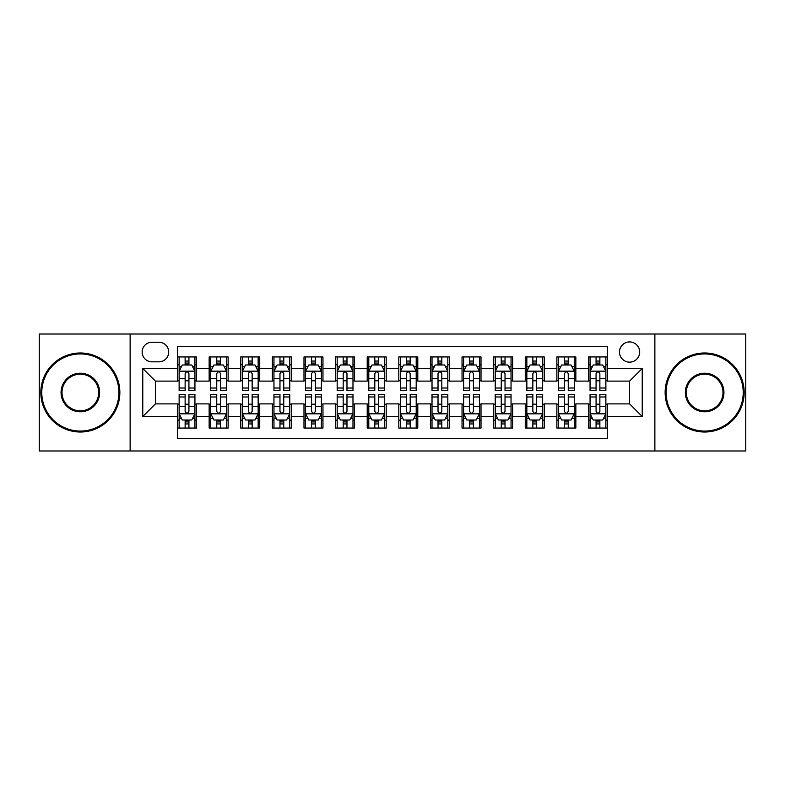 <?xml version="1.0" encoding="UTF-8"?>
<svg xmlns="http://www.w3.org/2000/svg" width="785" height="785" viewBox="0 0 785 785"><rect width="100%" height="100%" fill="white"/><g stroke="black" fill="none" stroke-linecap="round" stroke-linejoin="round"><path stroke-width="1.18" d="M629.58 341.926A10.117 10.117 0 0 0 619.463 352.043A10.117 10.117 0 0 0 629.58 362.15A10.117 10.117 0 0 0 639.696 352.043A10.117 10.117 0 0 0 629.58 341.926M654.867 450.983L745.75 450.983L745.75 334.017L654.867 334.017L654.867 450.983L130.133 450.983L130.133 334.017L39.25 334.017L39.25 450.983L130.133 450.983M607.453 356.939L588.485 356.939L588.485 368.479L575.847 368.479L575.847 381.117L588.485 381.117L588.485 368.479M575.847 368.479L575.847 356.939L556.879 356.939L556.879 368.479L544.231 368.479L544.231 381.117L556.879 381.117L556.879 368.479M544.231 368.479L544.231 356.939L525.263 356.939L525.263 368.479L512.625 368.479L512.625 381.117L525.263 381.117L525.263 368.479M512.625 368.479L512.625 356.939L493.657 356.939L493.657 368.479L481.009 368.479L481.009 381.117L493.657 381.117L493.657 368.479M481.009 368.479L481.009 356.939L462.041 356.939L462.041 368.479L449.403 368.479L449.403 381.117L462.041 381.117L462.041 368.479M449.403 368.479L449.403 356.939L430.435 356.939L430.435 368.479L417.787 368.479L417.787 381.117L430.435 381.117L430.435 368.479M417.787 368.479L417.787 356.939L398.819 356.939L398.819 368.479L386.181 368.479L386.181 381.117L398.819 381.117L398.819 368.479M386.181 368.479L386.181 356.939L367.213 356.939L367.213 368.479L354.565 368.479L354.565 381.117L367.213 381.117L367.213 368.479M354.565 368.479L354.565 356.939L335.597 356.939L335.597 368.479L322.959 368.479L322.959 381.117L335.597 381.117L335.597 368.479M322.959 368.479L322.959 356.939L303.991 356.939L303.991 368.479L291.343 368.479L291.343 381.117L303.991 381.117L303.991 368.479M291.343 368.479L291.343 356.939L272.375 356.939L272.375 368.479L259.737 368.479L259.737 381.117L272.375 381.117L272.375 368.479M259.737 368.479L259.737 356.939L240.769 356.939L240.769 368.479L228.121 368.479L228.121 381.117L240.769 381.117L240.769 368.479M228.121 368.479L228.121 356.939L209.153 356.939L209.153 381.117L196.515 381.117L196.515 356.939L177.547 356.939M177.547 428.06L196.515 428.06L196.515 403.882L209.153 403.882L209.153 428.06L228.121 428.06L228.121 403.882L240.769 403.882L240.769 416.521L228.121 416.521M240.769 416.521L240.769 428.06L259.737 428.06L259.737 403.882L272.375 403.882L272.375 416.521L259.737 416.521M272.375 416.521L272.375 428.06L291.343 428.06L291.343 403.882L303.991 403.882L303.991 416.521L291.343 416.521M303.991 416.521L303.991 428.06L322.959 428.06L322.959 403.882L335.597 403.882L335.597 416.521L322.959 416.521M335.597 416.521L335.597 428.06L354.565 428.06L354.565 403.882L367.213 403.882L367.213 416.521L354.565 416.521M367.213 416.521L367.213 428.06L386.181 428.06L386.181 403.882L398.819 403.882L398.819 416.521L386.181 416.521M398.819 416.521L398.819 428.06L417.787 428.06L417.787 403.882L430.435 403.882L430.435 416.521L417.787 416.521M430.435 416.521L430.435 428.06L449.403 428.06L449.403 403.882L462.041 403.882L462.041 416.521L449.403 416.521M462.041 416.521L462.041 428.06L481.009 428.06L481.009 403.882L493.657 403.882L493.657 416.521L481.009 416.521M493.657 416.521L493.657 428.06L512.625 428.06L512.625 403.882L525.263 403.882L525.263 416.521L512.625 416.521M525.263 416.521L525.263 428.06L544.231 428.06L544.231 403.882L556.879 403.882L556.879 416.521L544.231 416.521M556.879 416.521L556.879 428.06L575.847 428.06L575.847 403.882L588.485 403.882L588.485 416.521L575.847 416.521M151.947 361.836L158.894 361.836A9.803 9.803 0 0 0 168.696 352.043A9.803 9.803 0 0 0 158.894 342.24L151.947 342.24A9.803 9.803 0 0 0 142.144 352.043A9.803 9.803 0 0 0 151.947 361.836M654.867 334.017L130.133 334.017M607.453 368.479L607.453 346.352L177.547 346.352L177.547 381.117L155.42 381.117L155.42 403.882L177.547 403.882L177.547 438.648L607.453 438.648L607.453 403.882L629.58 403.882L629.58 381.117L607.453 381.117L607.453 368.479L642.228 368.479L642.228 416.521L607.453 416.521M177.547 416.521L142.772 416.521L142.772 368.479L177.547 368.479M588.485 416.521L588.485 428.06L607.453 428.06M177.547 364.839L179.127 364.839M185.132 364.839L188.93 364.839M194.935 364.839L196.515 364.839M177.547 380.803L179.127 380.803M185.132 380.803L188.93 380.803M194.935 380.803L196.515 380.803M177.547 404.197L179.127 404.197M185.132 404.197L188.93 404.197M194.935 404.197L196.515 404.197M177.547 420.161L179.127 420.161M185.132 420.161L188.93 420.161M194.935 420.161L196.515 420.161M209.153 380.803L210.743 380.803M216.748 380.803L220.536 380.803M226.541 380.803L228.121 380.803M209.153 364.839L210.743 364.839M216.748 364.839L220.536 364.839M226.541 364.839L228.121 364.839M209.153 404.197L210.743 404.197M216.748 404.197L220.536 404.197M226.541 404.197L228.121 404.197M209.153 420.161L210.743 420.161M216.748 420.161L220.536 420.161M226.541 420.161L228.121 420.161M240.769 404.197L242.349 404.197M248.354 404.197L252.152 404.197M258.157 404.197L259.737 404.197M240.769 420.161L242.349 420.161M248.354 420.161L252.152 420.161M258.157 420.161L259.737 420.161M240.769 364.839L242.349 364.839M248.354 364.839L252.152 364.839M258.157 364.839L259.737 364.839M240.769 380.803L242.349 380.803M248.354 380.803L252.152 380.803M258.157 380.803L259.737 380.803M272.375 404.197L273.955 404.197M279.97 404.197L283.758 404.197M289.763 404.197L291.343 404.197M272.375 420.161L273.955 420.161M279.97 420.161L283.758 420.161M289.763 420.161L291.343 420.161M272.375 364.839L273.955 364.839M279.97 364.839L283.758 364.839M289.763 364.839L291.343 364.839M272.375 380.803L273.955 380.803M279.97 380.803L283.758 380.803M289.763 380.803L291.343 380.803M303.991 404.197L305.571 404.197M311.576 404.197L315.374 404.197M321.379 404.197L322.959 404.197M303.991 420.161L305.571 420.161M311.576 420.161L315.374 420.161M321.379 420.161L322.959 420.161M303.991 364.839L305.571 364.839M311.576 364.839L315.374 364.839M321.379 364.839L322.959 364.839M303.991 380.803L305.571 380.803M311.576 380.803L315.374 380.803M321.379 380.803L322.959 380.803M335.597 404.197L337.177 404.197M343.182 404.197L346.98 404.197M352.985 404.197L354.565 404.197M335.597 420.161L337.177 420.161M343.182 420.161L346.98 420.161M352.985 420.161L354.565 420.161M335.597 364.839L337.177 364.839M343.182 364.839L346.98 364.839M352.985 364.839L354.565 364.839M335.597 380.803L337.177 380.803M343.182 380.803L346.98 380.803M352.985 380.803L354.565 380.803M367.213 404.197L368.793 404.197M374.798 404.197L378.596 404.197M384.601 404.197L386.181 404.197M367.213 420.161L368.793 420.161M374.798 420.161L378.596 420.161M384.601 420.161L386.181 420.161M367.213 364.839L368.793 364.839M374.798 364.839L378.596 364.839M384.601 364.839L386.181 364.839M367.213 380.803L368.793 380.803M374.798 380.803L378.596 380.803M384.601 380.803L386.181 380.803M398.819 404.197L400.399 404.197M406.404 404.197L410.202 404.197M416.207 404.197L417.787 404.197M398.819 420.161L400.399 420.161M406.404 420.161L410.202 420.161M416.207 420.161L417.787 420.161M398.819 364.839L400.399 364.839M406.404 364.839L410.202 364.839M416.207 364.839L417.787 364.839M398.819 380.803L400.399 380.803M406.404 380.803L410.202 380.803M416.207 380.803L417.787 380.803M430.435 404.197L432.015 404.197M438.02 404.197L441.818 404.197M447.823 404.197L449.403 404.197M430.435 420.161L432.015 420.161M438.02 420.161L441.818 420.161M447.823 420.161L449.403 420.161M430.435 364.839L432.015 364.839M438.02 364.839L441.818 364.839M447.823 364.839L449.403 364.839M430.435 380.803L432.015 380.803M438.02 380.803L441.818 380.803M447.823 380.803L449.403 380.803M462.041 404.197L463.621 404.197M469.626 404.197L473.424 404.197M479.429 404.197L481.009 404.197M462.041 420.161L463.621 420.161M469.626 420.161L473.424 420.161M479.429 420.161L481.009 420.161M462.041 364.839L463.621 364.839M469.626 364.839L473.424 364.839M479.429 364.839L481.009 364.839M462.041 380.803L463.621 380.803M469.626 380.803L473.424 380.803M479.429 380.803L481.009 380.803M493.657 404.197L495.237 404.197M501.242 404.197L505.03 404.197M511.045 404.197L512.625 404.197M493.657 420.161L495.237 420.161M501.242 420.161L505.03 420.161M511.045 420.161L512.625 420.161M493.657 364.839L495.237 364.839M501.242 364.839L505.03 364.839M511.045 364.839L512.625 364.839M493.657 380.803L495.237 380.803M501.242 380.803L505.03 380.803M511.045 380.803L512.625 380.803M525.263 404.197L526.843 404.197M532.848 404.197L536.646 404.197M542.651 404.197L544.231 404.197M525.263 420.161L526.843 420.161M532.848 420.161L536.646 420.161M542.651 420.161L544.231 420.161M525.263 364.839L526.843 364.839M532.848 364.839L536.646 364.839M542.651 364.839L544.231 364.839M525.263 380.803L526.843 380.803M532.848 380.803L536.646 380.803M542.651 380.803L544.231 380.803M556.879 404.197L558.459 404.197M564.464 404.197L568.252 404.197M574.257 404.197L575.847 404.197M556.879 420.161L558.459 420.161M564.464 420.161L568.252 420.161M574.257 420.161L575.847 420.161M556.879 364.839L558.459 364.839M564.464 364.839L568.252 364.839M574.257 364.839L575.847 364.839M556.879 380.803L558.459 380.803M564.464 380.803L568.252 380.803M574.257 380.803L575.847 380.803M588.485 404.197L590.065 404.197M596.07 404.197L599.868 404.197M605.873 404.197L607.453 404.197M588.485 420.161L590.065 420.161M596.07 420.161L599.868 420.161M605.873 420.161L607.453 420.161M588.485 364.839L590.065 364.839M596.07 364.839L599.868 364.839M605.873 364.839L607.453 364.839M588.485 380.803L590.065 380.803M596.07 380.803L599.868 380.803M605.873 380.803L607.453 380.803M155.42 381.117L142.772 368.479M155.42 403.882L142.772 416.521M642.228 368.479L629.58 381.117M642.228 416.521L629.58 403.882M188.93 361.051L185.132 361.051M194.935 388.025L188.93 388.025L188.93 390.606L194.935 390.606L194.935 371.325L191.775 364.996L182.287 364.996L179.127 371.325L179.127 390.606L185.132 390.606L185.132 388.025L179.127 388.025M179.127 371.325L179.127 356.939M194.935 371.325L194.935 356.939M185.132 364.996L185.132 356.939M188.93 356.939L188.93 364.996M188.93 388.025L188.93 373.689C187.664 371.256 186.398 371.256 185.132 373.689L185.132 388.025M185.132 423.949L188.93 423.949M179.127 396.974L185.132 396.974L185.132 394.394L179.127 394.394L179.127 413.675L182.287 420.004L191.775 420.004L194.935 413.675L194.935 394.394L188.93 394.394L188.93 396.974L194.935 396.974M194.935 413.675L194.935 428.06M179.127 413.675L179.127 428.06M188.93 420.004L188.93 428.06M185.132 428.06L185.132 420.004M185.132 396.974L185.132 411.311C186.398 413.744 187.664 413.744 188.93 411.311L188.93 396.974M80.345 353.937A38.563 38.563 0 0 0 41.782 392.5A38.563 38.563 0 0 0 80.345 431.063A38.563 38.563 0 0 0 118.908 392.5A38.563 38.563 0 0 0 80.345 353.937M80.345 432.015A39.515 39.515 0 0 1 40.83 392.5A39.515 39.515 0 0 1 80.345 352.985A39.515 39.515 0 0 1 119.86 392.5A39.515 39.515 0 0 1 80.345 432.015M80.345 373.218A19.282 19.282 0 0 1 99.626 392.5A19.282 19.282 0 0 1 80.345 411.782A19.282 19.282 0 0 1 61.063 392.5A19.282 19.282 0 0 1 80.345 373.218M80.345 410.83A18.33 18.33 0 0 0 98.674 392.5A18.33 18.33 0 0 0 80.345 374.17A18.33 18.33 0 0 0 62.005 392.5A18.33 18.33 0 0 0 80.345 410.83M704.655 353.937A38.563 38.563 0 0 0 666.092 392.5A38.563 38.563 0 0 0 704.655 431.063A38.563 38.563 0 0 0 743.218 392.5A38.563 38.563 0 0 0 704.655 353.937M704.655 432.015A39.515 39.515 0 0 1 665.14 392.5A39.515 39.515 0 0 1 704.655 352.985A39.515 39.515 0 0 1 744.17 392.5A39.515 39.515 0 0 1 704.655 432.015M704.655 373.218A19.282 19.282 0 0 1 723.937 392.5A19.282 19.282 0 0 1 704.655 411.782A19.282 19.282 0 0 1 685.374 392.5A19.282 19.282 0 0 1 704.655 373.218M704.655 410.83A18.33 18.33 0 0 0 722.995 392.5A18.33 18.33 0 0 0 704.655 374.17A18.33 18.33 0 0 0 686.326 392.5A18.33 18.33 0 0 0 704.655 410.83M220.536 361.051L216.748 361.051M226.541 388.025L220.536 388.025L220.536 390.606L226.541 390.606L226.541 371.325L223.382 364.996L213.903 364.996L210.743 371.325L210.743 390.606L216.748 390.606L216.748 388.025L210.743 388.025M210.743 371.325L210.743 356.939M226.541 371.325L226.541 356.939M216.748 364.996L216.748 356.939M220.536 356.939L220.536 364.996M220.536 388.025L220.536 373.689C219.27 371.256 218.014 371.256 216.748 373.689L216.748 388.025M252.152 361.051L248.354 361.051M258.157 388.025L252.152 388.025L252.152 390.606L258.157 390.606L258.157 371.325L254.997 364.996L245.509 364.996L242.349 371.325L242.349 390.606L248.354 390.606L248.354 388.025L242.349 388.025M242.349 371.325L242.349 356.939M258.157 371.325L258.157 356.939M248.354 364.996L248.354 356.939M252.152 356.939L252.152 364.996M252.152 388.025L252.152 373.689C250.886 371.256 249.62 371.256 248.354 373.689L248.354 388.025M283.758 361.051L279.97 361.051M289.763 388.025L283.758 388.025L283.758 390.606L289.763 390.606L289.763 371.325L286.603 364.996L277.125 364.996L273.955 371.325L273.955 390.606L279.97 390.606L279.97 388.025L273.955 388.025M273.955 371.325L273.955 356.939M289.763 371.325L289.763 356.939M279.97 364.996L279.97 356.939M283.758 356.939L283.758 364.996M283.758 388.025L283.758 373.689C282.492 371.256 281.236 371.256 279.97 373.689L279.97 388.025M315.374 361.051L311.576 361.051M321.379 388.025L315.374 388.025L315.374 390.606L321.379 390.606L321.379 371.325L318.219 364.996L308.731 364.996L305.571 371.325L305.571 390.606L311.576 390.606L311.576 388.025L305.571 388.025M305.571 371.325L305.571 356.939M321.379 371.325L321.379 356.939M311.576 364.996L311.576 356.939M315.374 356.939L315.374 364.996M315.374 388.025L315.374 373.689C314.108 371.256 312.842 371.256 311.576 373.689L311.576 388.025M216.748 423.949L220.536 423.949M210.743 396.974L216.748 396.974L216.748 394.394L210.743 394.394L210.743 413.675L213.903 420.004L223.382 420.004L226.541 413.675L226.541 394.394L220.536 394.394L220.536 396.974L226.541 396.974M226.541 413.675L226.541 428.06M210.743 413.675L210.743 428.06M220.536 420.004L220.536 428.06M216.748 428.06L216.748 420.004M216.748 396.974L216.748 411.311C218.004 413.744 219.27 413.744 220.536 411.311L220.536 396.974M248.354 423.949L252.152 423.949M242.349 396.974L248.354 396.974L248.354 394.394L242.349 394.394L242.349 413.675L245.509 420.004L254.997 420.004L258.157 413.675L258.157 394.394L252.152 394.394L252.152 396.974L258.157 396.974M258.157 413.675L258.157 428.06M242.349 413.675L242.349 428.06M252.152 420.004L252.152 428.06M248.354 428.06L248.354 420.004M248.354 396.974L248.354 411.311C249.62 413.744 250.886 413.744 252.152 411.311L252.152 396.974M279.97 423.949L283.758 423.949M273.955 396.974L279.97 396.974L279.97 394.394L273.955 394.394L273.955 413.675L277.125 420.004L286.603 420.004L289.763 413.675L289.763 394.394L283.758 394.394L283.758 396.974L289.763 396.974M289.763 413.675L289.763 428.06M273.955 413.675L273.955 428.06M283.758 420.004L283.758 428.06M279.97 428.06L279.97 420.004M279.97 396.974L279.97 411.311C281.226 413.744 282.492 413.744 283.758 411.311L283.758 396.974M311.576 423.949L315.374 423.949M305.571 396.974L311.576 396.974L311.576 394.394L305.571 394.394L305.571 413.675L308.731 420.004L318.219 420.004L321.379 413.675L321.379 394.394L315.374 394.394L315.374 396.974L321.379 396.974M321.379 413.675L321.379 428.06M305.571 413.675L305.571 428.06M315.374 420.004L315.374 428.06M311.576 428.06L311.576 420.004M311.576 396.974L311.576 411.311C312.842 413.744 314.108 413.744 315.374 411.311L315.374 396.974M346.98 361.051L343.182 361.051M352.985 388.025L346.98 388.025L346.98 390.606L352.985 390.606L352.985 371.325L349.825 364.996L340.347 364.996L337.177 371.325L337.177 390.606L343.182 390.606L343.182 388.025L337.177 388.025M337.177 371.325L337.177 356.939M352.985 371.325L352.985 356.939M343.182 364.996L343.182 356.939M346.98 356.939L346.98 364.996M346.98 388.025L346.98 373.689C345.714 371.256 344.458 371.256 343.182 373.689L343.182 388.025M343.182 423.949L346.98 423.949M337.177 396.974L343.182 396.974L343.182 394.394L337.177 394.394L337.177 413.675L340.347 420.004L349.825 420.004L352.985 413.675L352.985 394.394L346.98 394.394L346.98 396.974L352.985 396.974M352.985 413.675L352.985 428.06M337.177 413.675L337.177 428.06M346.98 420.004L346.98 428.06M343.182 428.06L343.182 420.004M343.182 396.974L343.182 411.311C344.448 413.744 345.714 413.744 346.98 411.311L346.98 396.974M378.596 361.051L374.798 361.051M384.601 388.025L378.596 388.025L378.596 390.606L384.601 390.606L384.601 371.325L381.432 364.996L371.953 364.996L368.793 371.325L368.793 390.606L374.798 390.606L374.798 388.025L368.793 388.025M368.793 371.325L368.793 356.939M384.601 371.325L384.601 356.939M374.798 364.996L374.798 356.939M378.596 356.939L378.596 364.996M378.596 388.025L378.596 373.689C377.33 371.256 376.064 371.256 374.798 373.689L374.798 388.025M374.798 423.949L378.596 423.949M368.793 396.974L374.798 396.974L374.798 394.394L368.793 394.394L368.793 413.675L371.953 420.004L381.432 420.004L384.601 413.675L384.601 394.394L378.596 394.394L378.596 396.974L384.601 396.974M384.601 413.675L384.601 428.06M368.793 413.675L368.793 428.06M378.596 420.004L378.596 428.06M374.798 428.06L374.798 420.004M374.798 396.974L374.798 411.311C376.064 413.744 377.33 413.744 378.596 411.311L378.596 396.974M410.202 361.051L406.404 361.051M416.207 388.025L410.202 388.025L410.202 390.606L416.207 390.606L416.207 371.325L413.047 364.996L403.568 364.996L400.399 371.325L400.399 390.606L406.404 390.606L406.404 388.025L400.399 388.025M400.399 371.325L400.399 356.939M416.207 371.325L416.207 356.939M406.404 364.996L406.404 356.939M410.202 356.939L410.202 364.996M410.202 388.025L410.202 373.689C408.936 371.256 407.67 371.256 406.404 373.689L406.404 388.025M406.404 423.949L410.202 423.949M400.399 396.974L406.404 396.974L406.404 394.394L400.399 394.394L400.399 413.675L403.568 420.004L413.047 420.004L416.207 413.675L416.207 394.394L410.202 394.394L410.202 396.974L416.207 396.974M416.207 413.675L416.207 428.06M400.399 413.675L400.399 428.06M410.202 420.004L410.202 428.06M406.404 428.06L406.404 420.004M406.404 396.974L406.404 411.311C407.67 413.744 408.936 413.744 410.202 411.311L410.202 396.974M441.818 361.051L438.02 361.051M447.823 388.025L441.818 388.025L441.818 390.606L447.823 390.606L447.823 371.325L444.653 364.996L435.175 364.996L432.015 371.325L432.015 390.606L438.02 390.606L438.02 388.025L432.015 388.025M432.015 371.325L432.015 356.939M447.823 371.325L447.823 356.939M438.02 364.996L438.02 356.939M441.818 356.939L441.818 364.996M441.818 388.025L441.818 373.689C440.552 371.256 439.286 371.256 438.02 373.689L438.02 388.025M438.02 423.949L441.818 423.949M432.015 396.974L438.02 396.974L438.02 394.394L432.015 394.394L432.015 413.675L435.175 420.004L444.653 420.004L447.823 413.675L447.823 394.394L441.818 394.394L441.818 396.974L447.823 396.974M447.823 413.675L447.823 428.06M432.015 413.675L432.015 428.06M441.818 420.004L441.818 428.06M438.02 428.06L438.02 420.004M438.02 396.974L438.02 411.311C439.286 413.744 440.542 413.744 441.818 411.311L441.818 396.974M473.424 361.051L469.626 361.051M479.429 388.025L473.424 388.025L473.424 390.606L479.429 390.606L479.429 371.325L476.269 364.996L466.781 364.996L463.621 371.325L463.621 390.606L469.626 390.606L469.626 388.025L463.621 388.025M463.621 371.325L463.621 356.939M479.429 371.325L479.429 356.939M469.626 364.996L469.626 356.939M473.424 356.939L473.424 364.996M473.424 388.025L473.424 373.689C472.158 371.256 470.892 371.256 469.626 373.689L469.626 388.025M469.626 423.949L473.424 423.949M463.621 396.974L469.626 396.974L469.626 394.394L463.621 394.394L463.621 413.675L466.781 420.004L476.269 420.004L479.429 413.675L479.429 394.394L473.424 394.394L473.424 396.974L479.429 396.974M479.429 413.675L479.429 428.06M463.621 413.675L463.621 428.06M473.424 420.004L473.424 428.06M469.626 428.06L469.626 420.004M469.626 396.974L469.626 411.311C470.892 413.744 472.158 413.744 473.424 411.311L473.424 396.974M505.03 361.051L501.242 361.051M511.045 388.025L505.03 388.025L505.03 390.606L511.045 390.606L511.045 371.325L507.875 364.996L498.397 364.996L495.237 371.325L495.237 390.606L501.242 390.606L501.242 388.025L495.237 388.025M495.237 371.325L495.237 356.939M511.045 371.325L511.045 356.939M501.242 364.996L501.242 356.939M505.03 356.939L505.03 364.996M505.03 388.025L505.03 373.689C503.774 371.256 502.508 371.256 501.242 373.689L501.242 388.025M501.242 423.949L505.03 423.949M495.237 396.974L501.242 396.974L501.242 394.394L495.237 394.394L495.237 413.675L498.397 420.004L507.875 420.004L511.045 413.675L511.045 394.394L505.03 394.394L505.03 396.974L511.045 396.974M511.045 413.675L511.045 428.06M495.237 413.675L495.237 428.06M505.03 420.004L505.03 428.06M501.242 428.06L501.242 420.004M501.242 396.974L501.242 411.311C502.508 413.744 503.764 413.744 505.03 411.311L505.03 396.974M536.646 361.051L532.848 361.051M542.651 388.025L536.646 388.025L536.646 390.606L542.651 390.606L542.651 371.325L539.491 364.996L530.003 364.996L526.843 371.325L526.843 390.606L532.848 390.606L532.848 388.025L526.843 388.025M526.843 371.325L526.843 356.939M542.651 371.325L542.651 356.939M532.848 364.996L532.848 356.939M536.646 356.939L536.646 364.996M536.646 388.025L536.646 373.689C535.38 371.256 534.114 371.256 532.848 373.689L532.848 388.025M532.848 423.949L536.646 423.949M526.843 396.974L532.848 396.974L532.848 394.394L526.843 394.394L526.843 413.675L530.003 420.004L539.491 420.004L542.651 413.675L542.651 394.394L536.646 394.394L536.646 396.974L542.651 396.974M542.651 413.675L542.651 428.06M526.843 413.675L526.843 428.06M536.646 420.004L536.646 428.06M532.848 428.06L532.848 420.004M532.848 396.974L532.848 411.311C534.114 413.744 535.38 413.744 536.646 411.311L536.646 396.974M568.252 361.051L564.464 361.051M574.257 388.025L568.252 388.025L568.252 390.606L574.257 390.606L574.257 371.325L571.097 364.996L561.618 364.996L558.459 371.325L558.459 390.606L564.464 390.606L564.464 388.025L558.459 388.025M558.459 371.325L558.459 356.939M574.257 371.325L574.257 356.939M564.464 364.996L564.464 356.939M568.252 356.939L568.252 364.996M568.252 388.025L568.252 373.689C566.996 371.256 565.73 371.256 564.464 373.689L564.464 388.025M564.464 423.949L568.252 423.949M558.459 396.974L564.464 396.974L564.464 394.394L558.459 394.394L558.459 413.675L561.618 420.004L571.097 420.004L574.257 413.675L574.257 394.394L568.252 394.394L568.252 396.974L574.257 396.974M574.257 413.675L574.257 428.06M558.459 413.675L558.459 428.06M568.252 420.004L568.252 428.06M564.464 428.06L564.464 420.004M564.464 396.974L564.464 411.311C565.73 413.744 566.986 413.744 568.252 411.311L568.252 396.974M599.868 361.051L596.07 361.051M605.873 388.025L599.868 388.025L599.868 390.606L605.873 390.606L605.873 371.325L602.713 364.996L593.224 364.996L590.065 371.325L590.065 390.606L596.07 390.606L596.07 388.025L590.065 388.025M590.065 371.325L590.065 356.939M605.873 371.325L605.873 356.939M596.07 364.996L596.07 356.939M599.868 356.939L599.868 364.996M599.868 388.025L599.868 373.689C598.602 371.256 597.336 371.256 596.07 373.689L596.07 388.025M596.07 423.949L599.868 423.949M590.065 396.974L596.07 396.974L596.07 394.394L590.065 394.394L590.065 413.675L593.224 420.004L602.713 420.004L605.873 413.675L605.873 394.394L599.868 394.394L599.868 396.974L605.873 396.974M605.873 413.675L605.873 428.06M590.065 413.675L590.065 428.06M599.868 420.004L599.868 428.06M596.07 428.06L596.07 420.004M596.07 396.974L596.07 411.311C597.336 413.744 598.602 413.744 599.868 411.311L599.868 396.974M209.153 416.521L196.515 416.521M209.153 368.479L196.515 368.479M194.857 371.168L179.206 371.168M179.127 366.742L181.423 366.742M192.639 366.742L194.935 366.742M185.132 378.645L179.127 378.645M194.935 378.645L188.93 378.645M188.93 363.062L185.132 363.062M179.206 413.832L194.857 413.832M194.935 418.258L192.639 418.258M181.423 418.258L179.127 418.258M188.93 406.355L194.935 406.355M179.127 406.355L185.132 406.355M185.132 421.938L188.93 421.938M226.463 371.168L210.822 371.168M210.743 366.742L213.029 366.742M224.255 366.742L226.541 366.742M216.748 378.645L210.743 378.645M226.541 378.645L220.536 378.645M220.536 363.062L216.748 363.062M258.079 371.168L242.428 371.168M242.349 366.742L244.645 366.742M255.861 366.742L258.157 366.742M248.354 378.645L242.349 378.645M258.157 378.645L252.152 378.645M252.152 363.062L248.354 363.062M289.685 371.168L274.043 371.168M273.955 366.742L276.251 366.742M287.477 366.742L289.763 366.742M279.97 378.645L273.955 378.645M289.763 378.645L283.758 378.645M283.758 363.062L279.97 363.062M321.3 371.168L305.65 371.168M305.571 366.742L307.857 366.742M319.083 366.742L321.379 366.742M311.576 378.645L305.571 378.645M321.379 378.645L315.374 378.645M315.374 363.062L311.576 363.062M210.822 413.832L226.463 413.832M226.541 418.258L224.255 418.258M213.029 418.258L210.743 418.258M220.536 406.355L226.541 406.355M210.743 406.355L216.748 406.355M216.748 421.938L220.536 421.938M242.428 413.832L258.079 413.832M258.157 418.258L255.861 418.258M244.645 418.258L242.349 418.258M252.152 406.355L258.157 406.355M242.349 406.355L248.354 406.355M248.354 421.938L252.152 421.938M274.043 413.832L289.685 413.832M289.763 418.258L287.477 418.258M276.251 418.258L273.955 418.258M283.758 406.355L289.763 406.355M273.955 406.355L279.97 406.355M279.97 421.938L283.758 421.938M305.65 413.832L321.3 413.832M321.379 418.258L319.083 418.258M307.857 418.258L305.571 418.258M315.374 406.355L321.379 406.355M305.571 406.355L311.576 406.355M311.576 421.938L315.374 421.938M352.907 371.168L337.256 371.168M337.177 366.742L339.473 366.742M350.699 366.742L352.985 366.742M343.182 378.645L337.177 378.645M352.985 378.645L346.98 378.645M346.98 363.062L343.182 363.062M337.256 413.832L352.907 413.832M352.985 418.258L350.699 418.258M339.473 418.258L337.177 418.258M346.98 406.355L352.985 406.355M337.177 406.355L343.182 406.355M343.182 421.938L346.98 421.938M384.522 371.168L368.872 371.168M368.793 366.742L371.079 366.742M382.305 366.742L384.601 366.742M374.798 378.645L368.793 378.645M384.601 378.645L378.596 378.645M378.596 363.062L374.798 363.062M368.872 413.832L384.522 413.832M384.601 418.258L382.305 418.258M371.079 418.258L368.793 418.258M378.596 406.355L384.601 406.355M368.793 406.355L374.798 406.355M374.798 421.938L378.596 421.938M416.128 371.168L400.478 371.168M400.399 366.742L402.695 366.742M413.921 366.742L416.207 366.742M406.404 378.645L400.399 378.645M416.207 378.645L410.202 378.645M410.202 363.062L406.404 363.062M400.478 413.832L416.128 413.832M416.207 418.258L413.921 418.258M402.695 418.258L400.399 418.258M410.202 406.355L416.207 406.355M400.399 406.355L406.404 406.355M406.404 421.938L410.202 421.938M447.744 371.168L432.093 371.168M432.015 366.742L434.301 366.742M445.527 366.742L447.823 366.742M438.02 378.645L432.015 378.645M447.823 378.645L441.818 378.645M441.818 363.062L438.02 363.062M432.093 413.832L447.744 413.832M447.823 418.258L445.527 418.258M434.301 418.258L432.015 418.258M441.818 406.355L447.823 406.355M432.015 406.355L438.02 406.355M438.02 421.938L441.818 421.938M479.35 371.168L463.7 371.168M463.621 366.742L465.917 366.742M477.143 366.742L479.429 366.742M469.626 378.645L463.621 378.645M479.429 378.645L473.424 378.645M473.424 363.062L469.626 363.062M463.7 413.832L479.35 413.832M479.429 418.258L477.143 418.258M465.917 418.258L463.621 418.258M473.424 406.355L479.429 406.355M463.621 406.355L469.626 406.355M469.626 421.938L473.424 421.938M510.957 371.168L495.315 371.168M495.237 366.742L497.523 366.742M508.749 366.742L511.045 366.742M501.242 378.645L495.237 378.645M511.045 378.645L505.03 378.645M505.03 363.062L501.242 363.062M495.315 413.832L510.957 413.832M511.045 418.258L508.749 418.258M497.523 418.258L495.237 418.258M505.03 406.355L511.045 406.355M495.237 406.355L501.242 406.355M501.242 421.938L505.03 421.938M542.572 371.168L526.921 371.168M526.843 366.742L529.139 366.742M540.355 366.742L542.651 366.742M532.848 378.645L526.843 378.645M542.651 378.645L536.646 378.645M536.646 363.062L532.848 363.062M526.921 413.832L542.572 413.832M542.651 418.258L540.355 418.258M529.139 418.258L526.843 418.258M536.646 406.355L542.651 406.355M526.843 406.355L532.848 406.355M532.848 421.938L536.646 421.938M574.178 371.168L558.537 371.168M558.459 366.742L560.745 366.742M571.971 366.742L574.257 366.742M564.464 378.645L558.459 378.645M574.257 378.645L568.252 378.645M568.252 363.062L564.464 363.062M558.537 413.832L574.178 413.832M574.257 418.258L571.971 418.258M560.745 418.258L558.459 418.258M568.252 406.355L574.257 406.355M558.459 406.355L564.464 406.355M564.464 421.938L568.252 421.938M605.794 371.168L590.143 371.168M590.065 366.742L592.361 366.742M603.577 366.742L605.873 366.742M596.07 378.645L590.065 378.645M605.873 378.645L599.868 378.645M599.868 363.062L596.07 363.062M590.143 413.832L605.794 413.832M605.873 418.258L603.577 418.258M592.361 418.258L590.065 418.258M599.868 406.355L605.873 406.355M590.065 406.355L596.07 406.355M596.07 421.938L599.868 421.938"/></g></svg>
